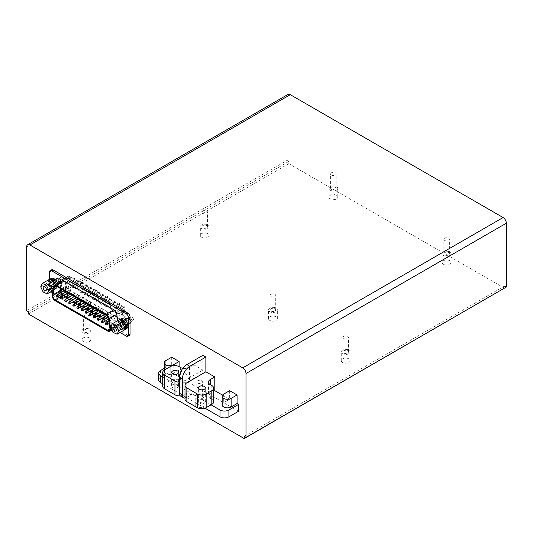<?xml version="1.0" encoding="UTF-8"?>
<svg xmlns="http://www.w3.org/2000/svg" width="533" height="533" viewBox="0 0 533 533"><rect width="100%" height="100%" fill="white"/><g stroke="black" fill="none" stroke-linecap="round" stroke-linejoin="round"><path stroke-width="0.4" stroke-dasharray="2.67 2" d="M211.068 404.833L205.332 401.522A3.478 2.005 0 0 0 201.947 399.563L191.753 393.68L191.753 394.706L188.782 392.994L188.782 391.962L178.582 386.079A3.478 2.005 0 0 0 175.197 384.12L162.712 376.911M178.582 386.079L175.197 384.12A3.478 2.005 0 0 0 171.633 386.132A3.478 2.005 0 0 0 173.778 387.984A3.478 2.005 0 0 0 177.569 387.544A3.478 2.005 0 0 0 178.582 386.132A3.478 2.005 0 0 0 178.582 386.079M205.332 401.522L201.947 399.563A3.478 2.005 0 0 0 198.383 401.569A3.478 2.005 0 0 0 200.528 403.428A3.478 2.005 0 0 0 204.312 402.988A3.478 2.005 0 0 0 205.332 401.569A3.478 2.005 0 0 0 205.332 401.522M128.406 323.644A3.151 1.819 -120 0 0 129.979 323.804A3.151 1.819 -120 0 0 129.979 320.16A3.151 1.819 -120 0 0 126.827 318.341A3.151 1.819 -120 0 0 126.348 320.866A3.151 1.819 -120 0 0 128.406 323.644M125.435 325.363A3.151 1.819 -120 0 0 127.007 325.516A3.151 1.819 -120 0 0 127.007 321.879A3.151 1.819 -120 0 0 123.856 320.06A3.151 1.819 -120 0 0 123.376 322.585A3.151 1.819 -120 0 0 125.435 325.363M128.406 318.634A2.991 1.726 60 0 1 130.358 321.266A2.991 1.726 60 0 1 129.899 323.664A2.991 1.726 60 0 1 128.406 323.511A2.991 1.726 60 0 1 126.454 320.879A2.991 1.726 60 0 1 126.907 318.481A2.991 1.726 60 0 1 128.406 318.634M125.435 325.23A2.991 1.726 -120 0 0 126.927 325.377A2.991 1.726 -120 0 0 126.927 321.925A2.991 1.726 -120 0 0 123.936 320.2A2.991 1.726 -120 0 0 123.483 322.592A2.991 1.726 -120 0 0 125.435 325.23M58.503 283.289A3.151 1.819 -120 0 0 60.076 283.443A3.151 1.819 -120 0 0 60.076 279.805A3.151 1.819 -120 0 0 56.924 277.986A3.151 1.819 -120 0 0 56.438 280.511A3.151 1.819 -120 0 0 58.503 283.289M55.525 285.002A3.151 1.819 -120 0 0 57.104 285.162A3.151 1.819 -120 0 0 57.104 281.517A3.151 1.819 -120 0 0 53.953 279.698A3.151 1.819 -120 0 0 53.467 282.224A3.151 1.819 -120 0 0 55.525 285.002M58.503 278.273A2.991 1.726 60 0 1 60.456 280.904A2.991 1.726 60 0 1 59.996 283.303A2.991 1.726 60 0 1 58.503 283.156A2.991 1.726 60 0 1 56.545 280.518A2.991 1.726 60 0 1 57.004 278.126A2.991 1.726 60 0 1 58.503 278.273M55.525 284.869A2.991 1.726 -120 0 0 57.024 285.015A2.991 1.726 -120 0 0 57.024 281.564A2.991 1.726 -120 0 0 54.033 279.838A2.991 1.726 -120 0 0 53.573 282.237A2.991 1.726 -120 0 0 55.525 284.869M202.9 355.331L202.9 370.089L193.979 364.938L193.979 378.663L179.121 370.089L173.178 373.52A5.257 3.031 180 0 1 167.449 374.173A5.257 3.031 180 0 1 164.204 371.374A5.257 3.031 180 0 1 165.743 369.229L171.693 365.798L170.2 364.938L170.2 371.801L238.564 411.269M229.643 390.676L229.643 399.257L222.528 395.146M171.693 357.217L171.693 365.798M193.979 378.663L189.521 381.242A6.303 3.638 180 0 1 180.607 381.242L179.121 380.382L179.121 370.089M205.005 408.191L162.712 383.773M164.204 368.403L170.2 364.938M179.121 380.382A6.303 3.638 0 0 0 170.2 380.382L164.557 383.64A6.303 3.638 0 0 0 162.712 386.218M222.161 404.833A5.257 3.031 180 0 1 223.7 402.688L229.643 399.257M213.66 401.829A6.303 3.638 0 0 0 211.814 399.257L210.328 398.398A6.303 3.638 180 0 1 208.483 395.826A6.303 3.638 180 0 1 210.328 393.247L213.66 391.329M504.564 288.233L288.793 163.658L288.793 161.426L287.007 160.4L26.65 310.712M287.967 94.448A4.624 2.672 -120 0 0 287.007 96.566L287.007 160.4M506.35 287.034L504.564 286.008L504.564 288.067M207.877 237.245A4.411 2.545 0 0 0 209.169 235.446A4.411 2.545 0 0 0 204.752 232.894A4.411 2.545 0 0 0 200.341 235.446A4.411 2.545 0 0 0 203.066 237.798A4.411 2.545 0 0 0 207.877 237.245M89.511 341.513A4.411 2.545 0 0 0 90.803 339.714A4.411 2.545 0 0 0 86.393 337.169A4.411 2.545 0 0 0 81.975 339.714A4.411 2.545 0 0 0 84.7 342.066A4.411 2.545 0 0 0 89.511 341.513M202.747 406.892A4.411 2.545 0 0 0 204.039 405.093A4.411 2.545 0 0 0 199.628 402.542A4.411 2.545 0 0 0 195.211 405.093A4.411 2.545 0 0 0 197.936 407.445A4.411 2.545 0 0 0 202.747 406.892M276.054 320.433A4.411 2.545 0 0 0 277.347 318.634A4.411 2.545 0 0 0 272.936 316.082A4.411 2.545 0 0 0 268.519 318.634A4.411 2.545 0 0 0 271.244 320.986A4.411 2.545 0 0 0 276.054 320.433M348.795 362.433A4.411 2.545 0 0 0 350.088 360.634A4.411 2.545 0 0 0 345.677 358.083A4.411 2.545 0 0 0 341.267 360.634A4.411 2.545 0 0 0 343.992 362.986A4.411 2.545 0 0 0 348.795 362.433M336.496 198.922A4.411 2.545 0 0 0 337.789 197.117A4.411 2.545 0 0 0 333.372 194.572A4.411 2.545 0 0 0 328.961 197.117A4.411 2.545 0 0 0 331.686 199.475A4.411 2.545 0 0 0 336.496 198.922M449.732 264.301A4.411 2.545 0 0 0 451.025 262.496A4.411 2.545 0 0 0 446.607 259.951A4.411 2.545 0 0 0 442.197 262.496A4.411 2.545 0 0 0 444.922 264.848A4.411 2.545 0 0 0 449.732 264.301M28.436 313.977L288.793 163.658M504.564 286.008L244.207 436.32M288.793 161.426L28.436 311.745M158.694 379.949A6.303 3.638 180 0 1 160.546 377.377L170.2 371.801M186.85 382.781L186.85 396.512A6.303 3.638 0 0 0 184.998 399.084M191.753 393.68L186.85 396.512M193.979 364.938L189.521 367.51A6.303 3.638 180 0 1 182.786 368.33M179.414 382.134A6.303 3.638 0 0 0 183.878 381.068L202.9 370.089M180.307 395.826A6.303 3.638 0 0 0 183.878 394.793L188.782 391.962M183.878 381.068L183.878 394.793M180.72 396.139A6.303 3.638 120 0 0 183.878 395.826L188.782 392.994M183.878 395.826L186.85 397.538L191.753 394.706M186.85 397.538A6.303 3.638 -60 0 1 184.998 398.144M444.642 254.914A2.778 1.606 0 0 0 447.673 255.26A2.778 1.606 0 0 0 449.392 253.781A2.778 1.606 0 0 0 446.607 252.176A2.778 1.606 0 0 0 443.829 253.781A2.778 1.606 0 0 0 444.642 254.914M449.732 255.58A4.411 2.545 180 0 1 444.922 256.133A4.411 2.545 180 0 1 442.197 253.781A4.411 2.545 180 0 1 446.607 251.23A4.411 2.545 180 0 1 451.025 253.781A4.411 2.545 180 0 1 449.732 255.58M444.642 240.443A2.778 1.606 0 0 0 447.673 240.796A2.778 1.606 0 0 0 449.392 239.31A2.778 1.606 0 0 0 447.673 237.825A2.778 1.606 0 0 0 444.642 238.171A2.778 1.606 0 0 0 443.829 239.31A2.778 1.606 0 0 0 444.642 240.443M331.406 189.535A2.778 1.606 0 0 0 334.438 189.888A2.778 1.606 0 0 0 336.156 188.402A2.778 1.606 0 0 0 333.372 186.797A2.778 1.606 0 0 0 330.593 188.402A2.778 1.606 0 0 0 331.406 189.535M336.496 190.201A4.411 2.545 180 0 1 331.686 190.754A4.411 2.545 180 0 1 328.961 188.402A4.411 2.545 180 0 1 333.372 185.857A4.411 2.545 180 0 1 337.789 188.402A4.411 2.545 180 0 1 336.496 190.201M331.406 175.071A2.778 1.606 0 0 0 334.438 175.417A2.778 1.606 0 0 0 336.156 173.931A2.778 1.606 0 0 0 334.438 172.445A2.778 1.606 0 0 0 331.406 172.799A2.778 1.606 0 0 0 330.593 173.931A2.778 1.606 0 0 0 331.406 175.071M343.712 353.053A2.778 1.606 0 0 0 346.743 353.399A2.778 1.606 0 0 0 348.455 351.913A2.778 1.606 0 0 0 345.677 350.308A2.778 1.606 0 0 0 342.899 351.913A2.778 1.606 0 0 0 343.712 353.053M348.795 353.719A4.411 2.545 180 0 1 343.992 354.265A4.411 2.545 180 0 1 341.267 351.913A4.411 2.545 180 0 1 345.677 349.368A4.411 2.545 180 0 1 350.088 351.913A4.411 2.545 180 0 1 348.795 353.719M343.712 338.582A2.778 1.606 0 0 0 346.743 338.928A2.778 1.606 0 0 0 348.455 337.442A2.778 1.606 0 0 0 346.743 335.963A2.778 1.606 0 0 0 343.712 336.31A2.778 1.606 0 0 0 342.899 337.442A2.778 1.606 0 0 0 343.712 338.582M270.971 311.052A2.778 1.606 0 0 0 274.002 311.399A2.778 1.606 0 0 0 275.714 309.92A2.778 1.606 0 0 0 272.936 308.314A2.778 1.606 0 0 0 270.151 309.92A2.778 1.606 0 0 0 270.971 311.052M276.054 311.718A4.411 2.545 180 0 1 271.244 312.271A4.411 2.545 180 0 1 268.519 309.92A4.411 2.545 180 0 1 272.936 307.368A4.411 2.545 180 0 1 277.347 309.92A4.411 2.545 180 0 1 276.054 311.718M270.971 296.581A2.778 1.606 0 0 0 274.002 296.928A2.778 1.606 0 0 0 275.714 295.449A2.778 1.606 0 0 0 274.002 293.963A2.778 1.606 0 0 0 270.971 294.309A2.778 1.606 0 0 0 270.151 295.449A2.778 1.606 0 0 0 270.971 296.581M197.663 397.511A2.778 1.606 0 0 0 200.694 397.858A2.778 1.606 0 0 0 202.407 396.372A2.778 1.606 0 0 0 199.628 394.766A2.778 1.606 0 0 0 196.844 396.372A2.778 1.606 0 0 0 197.663 397.511M202.747 398.178A4.411 2.545 180 0 1 197.936 398.731A4.411 2.545 180 0 1 195.211 396.372A4.411 2.545 180 0 1 199.628 393.827A4.411 2.545 180 0 1 204.039 396.372A4.411 2.545 180 0 1 202.747 398.178M197.663 383.04A2.778 1.606 0 0 0 200.694 383.387A2.778 1.606 0 0 0 202.407 381.901A2.778 1.606 0 0 0 200.694 380.422A2.778 1.606 0 0 0 197.663 380.769A2.778 1.606 0 0 0 196.844 381.901A2.778 1.606 0 0 0 197.663 383.04M84.421 332.132A2.778 1.606 0 0 0 87.452 332.479A2.778 1.606 0 0 0 89.171 331A2.778 1.606 0 0 0 86.393 329.394A2.778 1.606 0 0 0 83.608 331A2.778 1.606 0 0 0 84.421 332.132M89.511 332.799A4.411 2.545 180 0 1 84.7 333.352A4.411 2.545 180 0 1 81.975 331A4.411 2.545 180 0 1 86.393 328.448A4.411 2.545 180 0 1 90.803 331A4.411 2.545 180 0 1 89.511 332.799M84.421 317.661A2.778 1.606 0 0 0 87.452 318.008A2.778 1.606 0 0 0 89.171 316.529A2.778 1.606 0 0 0 87.452 315.043A2.778 1.606 0 0 0 84.421 315.389A2.778 1.606 0 0 0 83.608 316.529A2.778 1.606 0 0 0 84.421 317.661M202.787 227.864A2.778 1.606 0 0 0 205.818 228.211A2.778 1.606 0 0 0 207.537 226.725A2.778 1.606 0 0 0 204.752 225.119A2.778 1.606 0 0 0 201.974 226.725A2.778 1.606 0 0 0 202.787 227.864M207.877 228.53A4.411 2.545 180 0 1 203.066 229.083A4.411 2.545 180 0 1 200.341 226.725A4.411 2.545 180 0 1 204.752 224.18A4.411 2.545 180 0 1 209.169 226.725A4.411 2.545 180 0 1 207.877 228.53M202.787 213.393A2.778 1.606 0 0 0 205.818 213.74A2.778 1.606 0 0 0 207.537 212.261A2.778 1.606 0 0 0 205.818 210.775A2.778 1.606 0 0 0 202.787 211.121A2.778 1.606 0 0 0 201.974 212.261A2.778 1.606 0 0 0 202.787 213.393M130.798 321.146A1.779 1.026 -120 0 0 130.025 319.354A1.779 1.026 -120 0 0 128.653 318.874A1.779 1.026 -120 0 0 128.38 320.3A1.779 1.026 -120 0 0 129.539 321.872A1.779 1.026 -120 0 0 130.432 321.959A1.779 1.026 -120 0 0 130.798 321.146M132.224 317.415A1.779 1.026 60 0 1 133.39 318.981A1.779 1.026 60 0 1 133.117 320.406A1.779 1.026 60 0 1 132.224 320.32A1.779 1.026 60 0 1 131.065 318.747A1.779 1.026 60 0 1 131.338 317.322A1.779 1.026 60 0 1 132.224 317.415M60.895 280.784A1.779 1.026 -120 0 0 60.122 278.992A1.779 1.026 -120 0 0 58.75 278.512A1.779 1.026 -120 0 0 58.477 279.945A1.779 1.026 -120 0 0 59.636 281.511A1.779 1.026 -120 0 0 60.529 281.597A1.779 1.026 -120 0 0 60.895 280.784M62.321 277.053A1.779 1.026 60 0 1 63.487 278.619A1.779 1.026 60 0 1 63.214 280.052A1.779 1.026 60 0 1 62.321 279.958A1.779 1.026 60 0 1 61.162 278.393A1.779 1.026 60 0 1 61.435 276.967A1.779 1.026 60 0 1 62.321 277.053M64.986 286.594A5.257 3.031 -120 0 0 68.644 293.743L121.231 324.104A5.257 3.031 -120 0 0 123.856 324.364A5.257 3.031 -120 0 0 124.889 321.179L123.483 311.172A5.257 3.031 -120 0 0 119.825 305.516L70.05 276.78A5.257 3.031 -120 0 0 67.425 276.52A5.257 3.031 -120 0 0 66.392 278.213L64.986 286.594L60.529 289.172A5.257 3.031 -120 0 0 64.187 296.315L116.774 326.676A5.257 3.031 -120 0 0 119.399 326.936A5.257 3.031 -120 0 0 120.431 323.758L119.026 313.744A5.257 3.031 -120 0 0 115.368 308.087L65.592 279.352A5.257 3.031 -120 0 0 62.967 279.092A5.257 3.031 -120 0 0 61.935 280.784L60.529 289.172M68.644 292.031A3.151 1.819 60 0 1 66.452 287.74L67.858 279.352A3.151 1.819 60 0 1 68.477 278.339A3.151 1.819 60 0 1 70.05 278.493L119.825 307.228A3.151 1.819 60 0 1 122.024 310.626L123.423 320.633A3.151 1.819 60 0 1 122.81 322.545A3.151 1.819 60 0 1 121.231 322.385L68.644 292.031L70.876 290.738A3.151 1.819 60 0 1 68.684 286.454L70.083 278.066A3.151 1.819 60 0 1 70.702 277.053A3.151 1.819 60 0 1 72.281 277.207L122.057 305.942A3.151 1.819 60 0 1 124.249 309.34L125.655 319.347A3.151 1.819 60 0 1 125.035 321.259A3.151 1.819 60 0 1 123.463 321.099L70.876 290.738M55.525 279.858A3.151 1.819 -120 0 0 53.953 279.698A3.151 1.819 -120 0 0 53.953 283.336A3.151 1.819 -120 0 0 57.104 285.162A3.151 1.819 -120 0 0 57.591 282.637A3.151 1.819 -120 0 0 55.525 279.858M125.435 320.213A3.151 1.819 -120 0 0 123.856 320.06A3.151 1.819 -120 0 0 123.856 323.698A3.151 1.819 -120 0 0 127.007 325.516A3.151 1.819 -120 0 0 127.494 322.991A3.151 1.819 -120 0 0 125.435 320.213M51.574 269.805A3.151 1.819 -120 0 0 50.921 271.25L50.921 288.286A3.151 1.819 -120 0 0 53.153 292.151L127.813 335.257A3.151 1.819 -120 0 0 129.386 335.41M54.04 280.711A3.151 1.819 60 0 1 56.105 283.489A3.151 1.819 60 0 1 55.619 286.014A3.151 1.819 60 0 1 52.467 284.196A3.151 1.819 60 0 1 52.467 280.558A3.151 1.819 60 0 1 54.04 280.711M123.949 321.073A3.151 1.819 60 0 1 126.008 323.851A3.151 1.819 60 0 1 125.522 326.376A3.151 1.819 60 0 1 122.37 324.557A3.151 1.819 60 0 1 122.37 320.919A3.151 1.819 60 0 1 123.949 321.073M49.436 279.345L49.436 289.146A3.151 1.819 -120 0 0 50.488 291.937M52.447 293.463L120.052 332.492M62.008 280.858A4.204 2.425 -120 0 0 61.182 282.21L59.776 290.598A4.204 2.425 -120 0 0 62.701 296.315L115.288 326.676A4.204 2.425 -120 0 0 117.387 326.882A4.204 2.425 -120 0 0 118.213 324.337L117.7 320.653M108.366 321.825L115.288 325.816A3.151 1.819 -120 0 0 116.86 325.976A3.151 1.819 -120 0 0 117.48 324.064L116.074 314.057A3.151 1.819 -120 0 0 113.882 310.666L64.107 281.924A3.151 1.819 -120 0 0 62.534 281.77A3.151 1.819 -120 0 0 61.915 282.783L60.902 288.826M110.731 313.577A0.946 0.546 -120 0 0 111.144 314.53A0.946 0.546 -120 0 0 111.87 314.783A0.946 0.546 -120 0 0 111.87 313.69A0.946 0.546 -120 0 0 110.924 313.144A0.946 0.546 -120 0 0 110.731 313.577M102.583 308.86A0.946 0.546 -120 0 0 102.996 309.813A0.946 0.546 -120 0 0 103.728 310.066A0.946 0.546 -120 0 0 103.728 308.973A0.946 0.546 -120 0 0 102.782 308.427A0.946 0.546 -120 0 0 102.583 308.86M90.37 301.805A0.946 0.546 -120 0 0 90.783 302.757A0.946 0.546 -120 0 0 91.509 303.011A0.946 0.546 -120 0 0 91.509 301.918A0.946 0.546 -120 0 0 90.563 301.372A0.946 0.546 -120 0 0 90.37 301.805M82.182 297.094A0.946 0.546 -120 0 0 82.595 298.047A0.946 0.546 -120 0 0 83.321 298.3A0.946 0.546 -120 0 0 83.321 297.207A0.946 0.546 -120 0 0 82.375 296.661A0.946 0.546 -120 0 0 82.182 297.094M73.947 292.344A0.946 0.546 -120 0 0 74.36 293.297A0.946 0.546 -120 0 0 75.093 293.55A0.946 0.546 -120 0 0 75.093 292.457A0.946 0.546 -120 0 0 74.147 291.911A0.946 0.546 -120 0 0 73.947 292.344M67.977 293.217A0.946 0.546 -120 0 0 67.784 293.65A0.946 0.546 -120 0 0 68.197 294.602A0.946 0.546 -120 0 0 68.924 294.856M76.212 297.974A0.946 0.546 -120 0 0 76.012 298.407A0.946 0.546 -120 0 0 76.426 299.359A0.946 0.546 -120 0 0 77.158 299.613M84.441 302.724A0.946 0.546 -120 0 0 84.247 303.157A0.946 0.546 -120 0 0 84.66 304.11A0.946 0.546 -120 0 0 85.387 304.363A0.946 0.546 -120 0 0 85.42 304.343M92.609 307.441A0.946 0.546 -120 0 0 92.416 307.874A0.946 0.546 -120 0 0 92.829 308.827A0.946 0.546 -120 0 0 93.555 309.08A0.946 0.546 -120 0 0 93.608 309.04M100.737 312.131A0.946 0.546 -120 0 0 100.544 312.565A0.946 0.546 -120 0 0 100.957 313.517A0.946 0.546 -120 0 0 101.683 313.77M108.672 317.262A0.946 0.546 -120 0 0 109.085 318.208A0.946 0.546 -120 0 0 109.811 318.468A0.946 0.546 -120 0 0 109.811 317.375A0.946 0.546 -120 0 0 108.865 316.829A0.946 0.546 -120 0 0 108.672 317.262M60.675 290.185L60.509 291.171A3.151 1.819 -120 0 0 60.575 292.424M60.649 292.697A3.151 1.819 -120 0 0 61.515 294.383M63.4 295.862L65.293 296.954M67.518 298.24L69.41 299.333M71.635 300.612L73.521 301.705M75.746 302.991L77.638 304.083M79.863 305.369L81.756 306.462M83.941 307.721L85.833 308.814M88.032 310.079L89.924 311.172M92.076 312.418L93.961 313.511M96.16 314.776L98.052 315.869M100.224 317.122L102.116 318.214M104.288 319.467L106.18 320.56M112.749 319.613A0.946 0.546 -120 0 0 113.163 320.566A0.946 0.546 -120 0 0 113.889 320.819A0.946 0.546 -120 0 0 113.889 319.727A0.946 0.546 -120 0 0 112.943 319.18A0.946 0.546 -120 0 0 112.749 319.613M104.801 314.477A0.946 0.546 -120 0 0 104.608 314.91A0.946 0.546 -120 0 0 105.021 315.862A0.946 0.546 -120 0 0 105.747 316.116M96.653 309.773A0.946 0.546 -120 0 0 96.453 310.206A0.946 0.546 -120 0 0 96.866 311.159A0.946 0.546 -120 0 0 97.599 311.412M88.525 305.083A0.946 0.546 -120 0 0 88.325 305.516A0.946 0.546 -120 0 0 88.738 306.462A0.946 0.546 -120 0 0 89.471 306.715M80.33 300.346A0.946 0.546 -120 0 0 80.13 300.779A0.946 0.546 -120 0 0 80.543 301.731A0.946 0.546 -120 0 0 81.276 301.984M72.095 295.595A0.946 0.546 -120 0 0 71.895 296.028A0.946 0.546 -120 0 0 72.308 296.981A0.946 0.546 -120 0 0 73.041 297.234M63.86 290.845A0.946 0.546 -120 0 0 63.667 291.278A0.946 0.546 -120 0 0 64.08 292.224A0.946 0.546 -120 0 0 64.806 292.477M69.836 289.965A0.946 0.546 -120 0 0 70.249 290.918A0.946 0.546 -120 0 0 70.976 291.171A0.946 0.546 -120 0 0 70.976 290.079A0.946 0.546 -120 0 0 70.03 289.532A0.946 0.546 -120 0 0 69.836 289.965M78.065 294.722A0.946 0.546 -120 0 0 78.478 295.675A0.946 0.546 -120 0 0 79.21 295.928A0.946 0.546 -120 0 0 79.21 294.836A0.946 0.546 -120 0 0 78.264 294.289A0.946 0.546 -120 0 0 78.065 294.722M86.299 299.473A0.946 0.546 -120 0 0 86.712 300.425A0.946 0.546 -120 0 0 87.439 300.679A0.946 0.546 -120 0 0 87.439 299.586A0.946 0.546 -120 0 0 86.493 299.04A0.946 0.546 -120 0 0 86.299 299.473M98.512 306.528A0.946 0.546 -120 0 0 98.925 307.481A0.946 0.546 -120 0 0 99.658 307.734A0.946 0.546 -120 0 0 99.658 306.642A0.946 0.546 -120 0 0 98.712 306.095A0.946 0.546 -120 0 0 98.512 306.528M106.673 311.219A0.946 0.546 -120 0 0 107.086 312.171A0.946 0.546 -120 0 0 107.813 312.425A0.946 0.546 -120 0 0 107.813 311.332A0.946 0.546 -120 0 0 106.867 310.786A0.946 0.546 -120 0 0 106.673 311.219M94.454 304.163A0.946 0.546 -120 0 0 94.867 305.116A0.946 0.546 -120 0 0 95.6 305.369A0.946 0.546 -120 0 0 95.6 304.276A0.946 0.546 -120 0 0 94.654 303.73A0.946 0.546 -120 0 0 94.454 304.163M74.56 284.029A0.946 0.546 60 0 1 73.94 283.196A0.946 0.546 60 0 1 74.087 282.437A0.946 0.546 60 0 1 74.56 282.483A0.946 0.546 60 0 1 75.18 283.316A0.946 0.546 60 0 1 75.033 284.076A0.946 0.546 60 0 1 74.56 284.029M78.677 286.408A0.946 0.546 60 0 1 78.058 285.575A0.946 0.546 60 0 1 78.204 284.815A0.946 0.546 60 0 1 78.677 284.862A0.946 0.546 60 0 1 79.29 285.695A0.946 0.546 60 0 1 79.15 286.454A0.946 0.546 60 0 1 78.677 286.408M82.795 288.786A0.946 0.546 60 0 1 82.175 287.953A0.946 0.546 60 0 1 82.322 287.194A0.946 0.546 60 0 1 82.795 287.24A0.946 0.546 60 0 1 83.408 288.073A0.946 0.546 60 0 1 83.268 288.833A0.946 0.546 60 0 1 82.795 288.786M86.906 291.158A0.946 0.546 60 0 1 86.293 290.325A0.946 0.546 60 0 1 86.433 289.566A0.946 0.546 60 0 1 86.906 289.619A0.946 0.546 60 0 1 87.525 290.452A0.946 0.546 60 0 1 87.379 291.205A0.946 0.546 60 0 1 86.906 291.158M91.023 293.536A0.946 0.546 60 0 1 90.41 292.704A0.946 0.546 60 0 1 90.55 291.944A0.946 0.546 60 0 1 91.283 292.197A0.946 0.546 60 0 1 91.696 293.15A0.946 0.546 60 0 1 91.496 293.583A0.946 0.546 60 0 1 91.023 293.536M103.295 300.605A0.946 0.546 60 0 1 102.682 299.773A0.946 0.546 60 0 1 102.822 299.013A0.946 0.546 60 0 1 103.295 299.06A0.946 0.546 60 0 1 103.915 299.892A0.946 0.546 60 0 1 103.768 300.652A0.946 0.546 60 0 1 103.295 300.605M99.211 298.247A0.946 0.546 60 0 1 98.592 297.414A0.946 0.546 60 0 1 98.738 296.654A0.946 0.546 60 0 1 99.211 296.701A0.946 0.546 60 0 1 99.831 297.534A0.946 0.546 60 0 1 99.684 298.293A0.946 0.546 60 0 1 99.211 298.247M95.141 295.915A0.946 0.546 60 0 1 94.521 295.082A0.946 0.546 60 0 1 94.667 294.323A0.946 0.546 60 0 1 95.141 294.369A0.946 0.546 60 0 1 95.76 295.202A0.946 0.546 60 0 1 95.614 295.962A0.946 0.546 60 0 1 95.141 295.915M93.088 299.599A0.946 0.546 60 0 1 92.469 298.766A0.946 0.546 60 0 1 92.615 298.007A0.946 0.546 60 0 1 93.088 298.054A0.946 0.546 60 0 1 93.708 298.886A0.946 0.546 60 0 1 93.561 299.646A0.946 0.546 60 0 1 93.088 299.599M97.166 301.951A0.946 0.546 60 0 1 96.553 301.118A0.946 0.546 60 0 1 96.693 300.359A0.946 0.546 60 0 1 97.166 300.405A0.946 0.546 60 0 1 97.786 301.238A0.946 0.546 60 0 1 97.639 301.998A0.946 0.546 60 0 1 97.166 301.951M101.257 304.31A0.946 0.546 60 0 1 100.637 303.477A0.946 0.546 60 0 1 100.784 302.717A0.946 0.546 60 0 1 101.257 302.771A0.946 0.546 60 0 1 101.87 303.603A0.946 0.546 60 0 1 101.73 304.356A0.946 0.546 60 0 1 101.257 304.31M105.294 306.648A0.946 0.546 60 0 1 104.681 305.815A0.946 0.546 60 0 1 104.821 305.056A0.946 0.546 60 0 1 105.294 305.103A0.946 0.546 60 0 1 105.914 305.935A0.946 0.546 60 0 1 105.767 306.695A0.946 0.546 60 0 1 105.294 306.648M109.385 309.007A0.946 0.546 60 0 1 108.765 308.174A0.946 0.546 60 0 1 108.912 307.414A0.946 0.546 60 0 1 109.385 307.461A0.946 0.546 60 0 1 110.005 308.294A0.946 0.546 60 0 1 109.858 309.053A0.946 0.546 60 0 1 109.385 309.007M107.36 302.964A0.946 0.546 60 0 1 106.74 302.131A0.946 0.546 60 0 1 106.886 301.372A0.946 0.546 60 0 1 107.36 301.418A0.946 0.546 60 0 1 107.972 302.258A0.946 0.546 60 0 1 107.833 303.011A0.946 0.546 60 0 1 107.36 302.964M111.43 305.296A0.946 0.546 60 0 1 110.811 304.463A0.946 0.546 60 0 1 110.957 303.703A0.946 0.546 60 0 1 111.43 303.75A0.946 0.546 60 0 1 112.043 304.59A0.946 0.546 60 0 1 111.903 305.342A0.946 0.546 60 0 1 111.43 305.296M115.514 307.654A0.946 0.546 60 0 1 114.895 306.821A0.946 0.546 60 0 1 115.041 306.069A0.946 0.546 60 0 1 115.514 306.115A0.946 0.546 60 0 1 116.134 306.948A0.946 0.546 60 0 1 115.987 307.701A0.946 0.546 60 0 1 115.514 307.654M119.572 310.019A0.946 0.546 60 0 1 118.952 309.187A0.946 0.546 60 0 1 119.099 308.427A0.946 0.546 60 0 1 119.572 308.474A0.946 0.546 60 0 1 120.192 309.307A0.946 0.546 60 0 1 120.045 310.066A0.946 0.546 60 0 1 119.572 310.019M121.591 316.056A0.946 0.546 60 0 1 120.971 315.223A0.946 0.546 60 0 1 121.118 314.463A0.946 0.546 60 0 1 121.591 314.51A0.946 0.546 60 0 1 122.21 315.343A0.946 0.546 60 0 1 122.064 316.102A0.946 0.546 60 0 1 121.591 316.056M117.513 313.697A0.946 0.546 60 0 1 116.894 312.864A0.946 0.546 60 0 1 117.04 312.105A0.946 0.546 60 0 1 117.513 312.151A0.946 0.546 60 0 1 118.133 312.991A0.946 0.546 60 0 1 117.986 313.744A0.946 0.546 60 0 1 117.513 313.697M113.449 311.352A0.946 0.546 60 0 1 112.829 310.519A0.946 0.546 60 0 1 112.976 309.76A0.946 0.546 60 0 1 113.449 309.806A0.946 0.546 60 0 1 114.069 310.639A0.946 0.546 60 0 1 113.922 311.399A0.946 0.546 60 0 1 113.449 311.352M88.971 297.221A0.946 0.546 60 0 1 88.358 296.388A0.946 0.546 60 0 1 88.498 295.628A0.946 0.546 60 0 1 88.971 295.675A0.946 0.546 60 0 1 89.591 296.508A0.946 0.546 60 0 1 89.444 297.267A0.946 0.546 60 0 1 88.971 297.221M84.854 294.842A0.946 0.546 60 0 1 84.241 294.009A0.946 0.546 60 0 1 84.381 293.25A0.946 0.546 60 0 1 84.854 293.303A0.946 0.546 60 0 1 85.473 294.136A0.946 0.546 60 0 1 85.327 294.889A0.946 0.546 60 0 1 84.854 294.842M80.743 292.47A0.946 0.546 60 0 1 80.123 291.638A0.946 0.546 60 0 1 80.27 290.878A0.946 0.546 60 0 1 80.743 290.925A0.946 0.546 60 0 1 81.356 291.758A0.946 0.546 60 0 1 81.216 292.517A0.946 0.546 60 0 1 80.743 292.47M76.625 290.092A0.946 0.546 60 0 1 76.006 289.259A0.946 0.546 60 0 1 76.152 288.5A0.946 0.546 60 0 1 76.625 288.546A0.946 0.546 60 0 1 77.238 289.379A0.946 0.546 60 0 1 77.098 290.139A0.946 0.546 60 0 1 76.625 290.092M72.508 287.713A0.946 0.546 60 0 1 71.888 286.881A0.946 0.546 60 0 1 72.035 286.121A0.946 0.546 60 0 1 72.508 286.168A0.946 0.546 60 0 1 73.128 287.001A0.946 0.546 60 0 1 72.981 287.76A0.946 0.546 60 0 1 72.508 287.713M76.779 283.703A0.946 0.546 -120 0 0 76.306 283.656A0.946 0.546 -120 0 0 76.306 284.749A0.946 0.546 -120 0 0 77.252 285.295A0.946 0.546 -120 0 0 77.398 284.535A0.946 0.546 -120 0 0 76.779 283.703M80.896 286.081A0.946 0.546 -120 0 0 80.423 286.034A0.946 0.546 -120 0 0 80.423 287.127A0.946 0.546 -120 0 0 81.369 287.673A0.946 0.546 -120 0 0 81.516 286.914A0.946 0.546 -120 0 0 80.896 286.081M85.013 288.46A0.946 0.546 -120 0 0 84.54 288.413A0.946 0.546 -120 0 0 84.54 289.499A0.946 0.546 -120 0 0 85.487 290.045A0.946 0.546 -120 0 0 85.633 289.292A0.946 0.546 -120 0 0 85.013 288.46M89.131 290.831A0.946 0.546 -120 0 0 88.658 290.785A0.946 0.546 -120 0 0 88.658 291.877A0.946 0.546 -120 0 0 89.604 292.424A0.946 0.546 -120 0 0 89.744 291.664A0.946 0.546 -120 0 0 89.131 290.831M93.248 293.21A0.946 0.546 -120 0 0 92.775 293.163A0.946 0.546 -120 0 0 92.775 294.256A0.946 0.546 -120 0 0 93.721 294.802A0.946 0.546 -120 0 0 93.861 294.043A0.946 0.546 -120 0 0 93.248 293.21M117.72 307.341A0.946 0.546 -120 0 0 117.247 307.294A0.946 0.546 -120 0 0 117.247 308.387A0.946 0.546 -120 0 0 118.193 308.933A0.946 0.546 -120 0 0 118.339 308.174A0.946 0.546 -120 0 0 117.72 307.341M121.784 309.686A0.946 0.546 -120 0 0 121.311 309.64A0.946 0.546 -120 0 0 121.311 310.732A0.946 0.546 -120 0 0 122.257 311.279A0.946 0.546 -120 0 0 122.403 310.519A0.946 0.546 -120 0 0 121.784 309.686M125.861 312.045A0.946 0.546 -120 0 0 125.388 311.998A0.946 0.546 -120 0 0 125.388 313.091A0.946 0.546 -120 0 0 126.334 313.631A0.946 0.546 -120 0 0 126.481 312.878A0.946 0.546 -120 0 0 125.861 312.045M123.843 306.009A0.946 0.546 -120 0 0 123.37 305.962A0.946 0.546 -120 0 0 123.37 307.055A0.946 0.546 -120 0 0 124.316 307.601A0.946 0.546 -120 0 0 124.462 306.841A0.946 0.546 -120 0 0 123.843 306.009M119.785 303.643A0.946 0.546 -120 0 0 119.312 303.597A0.946 0.546 -120 0 0 119.312 304.689A0.946 0.546 -120 0 0 120.258 305.236A0.946 0.546 -120 0 0 120.405 304.476A0.946 0.546 -120 0 0 119.785 303.643M115.701 301.285A0.946 0.546 -120 0 0 115.228 301.238A0.946 0.546 -120 0 0 115.228 302.331A0.946 0.546 -120 0 0 116.174 302.877A0.946 0.546 -120 0 0 116.321 302.118A0.946 0.546 -120 0 0 115.701 301.285M111.63 298.953A0.946 0.546 -120 0 0 111.157 298.906A0.946 0.546 -120 0 0 111.157 299.999A0.946 0.546 -120 0 0 112.103 300.545A0.946 0.546 -120 0 0 112.25 299.786A0.946 0.546 -120 0 0 111.63 298.953M113.656 304.996A0.946 0.546 -120 0 0 113.183 304.949A0.946 0.546 -120 0 0 113.183 306.042A0.946 0.546 -120 0 0 114.129 306.588A0.946 0.546 -120 0 0 114.275 305.829A0.946 0.546 -120 0 0 113.656 304.996M109.571 302.637A0.946 0.546 -120 0 0 109.098 302.591A0.946 0.546 -120 0 0 109.098 303.677A0.946 0.546 -120 0 0 110.045 304.223A0.946 0.546 -120 0 0 110.184 303.47A0.946 0.546 -120 0 0 109.571 302.637M105.527 300.299A0.946 0.546 -120 0 0 105.054 300.252A0.946 0.546 -120 0 0 105.054 301.345A0.946 0.546 -120 0 0 106 301.891A0.946 0.546 -120 0 0 106.147 301.132A0.946 0.546 -120 0 0 105.527 300.299M101.443 297.94A0.946 0.546 -120 0 0 100.97 297.894A0.946 0.546 -120 0 0 100.97 298.986A0.946 0.546 -120 0 0 101.916 299.533A0.946 0.546 -120 0 0 102.056 298.773A0.946 0.546 -120 0 0 101.443 297.94M97.359 295.588A0.946 0.546 -120 0 0 96.886 295.542A0.946 0.546 -120 0 0 96.886 296.634A0.946 0.546 -120 0 0 97.832 297.181A0.946 0.546 -120 0 0 97.979 296.421A0.946 0.546 -120 0 0 97.359 295.588M99.411 291.904A0.946 0.546 -120 0 0 98.938 291.857A0.946 0.546 -120 0 0 98.938 292.95A0.946 0.546 -120 0 0 99.884 293.496A0.946 0.546 -120 0 0 100.031 292.737A0.946 0.546 -120 0 0 99.411 291.904M103.482 294.236A0.946 0.546 -120 0 0 103.009 294.189A0.946 0.546 -120 0 0 103.009 295.282A0.946 0.546 -120 0 0 103.955 295.822A0.946 0.546 -120 0 0 104.102 295.069A0.946 0.546 -120 0 0 103.482 294.236M107.573 296.595A0.946 0.546 -120 0 0 107.1 296.548A0.946 0.546 -120 0 0 107.1 297.641A0.946 0.546 -120 0 0 108.046 298.187A0.946 0.546 -120 0 0 108.186 297.427A0.946 0.546 -120 0 0 107.573 296.595M96.413 290.425A0.946 0.546 -120 0 0 96 289.472A0.946 0.546 -120 0 0 95.267 289.219A0.946 0.546 -120 0 0 95.267 290.312A0.946 0.546 -120 0 0 96.213 290.858A0.946 0.546 -120 0 0 96.413 290.425M91.183 287.147A0.946 0.546 -120 0 0 90.71 287.1A0.946 0.546 -120 0 0 90.71 288.193A0.946 0.546 -120 0 0 91.656 288.739A0.946 0.546 -120 0 0 91.796 287.98A0.946 0.546 -120 0 0 91.183 287.147M87.066 284.775A0.946 0.546 -120 0 0 86.593 284.729A0.946 0.546 -120 0 0 86.593 285.815A0.946 0.546 -120 0 0 87.539 286.361A0.946 0.546 -120 0 0 87.685 285.608A0.946 0.546 -120 0 0 87.066 284.775M82.948 282.397A0.946 0.546 -120 0 0 82.475 282.35A0.946 0.546 -120 0 0 82.475 283.443A0.946 0.546 -120 0 0 83.421 283.989A0.946 0.546 -120 0 0 83.568 283.23A0.946 0.546 -120 0 0 82.948 282.397M78.831 280.018A0.946 0.546 -120 0 0 78.358 279.972A0.946 0.546 -120 0 0 78.358 281.064A0.946 0.546 -120 0 0 79.304 281.611A0.946 0.546 -120 0 0 79.45 280.851A0.946 0.546 -120 0 0 78.831 280.018M52.94 290.518L54.339 289.712L55.972 286.334L55.239 284.769M53.393 287.82L55.972 286.334M49.482 279.319L47.85 282.703L50.275 287.9L54.339 289.712M40.715 286.821L47.85 282.703M43.146 292.017L50.275 287.9M52.614 283.056A2.505 1.446 60 0 1 53.16 286.687A2.505 1.446 60 0 1 50.662 285.242A2.505 1.446 60 0 1 50.662 282.35A2.505 1.446 60 0 1 52.614 283.056M48.59 283.996A2.265 1.306 -120 0 0 49.156 286.594A2.265 1.306 -120 0 0 51.195 287.547A2.265 1.306 -120 0 0 51.195 284.928A2.265 1.306 -120 0 0 48.929 283.623A2.265 1.306 -120 0 0 48.59 283.996M60.049 278.766A2.505 1.446 -120 0 0 58.09 278.059A2.505 1.446 -120 0 0 58.09 280.951A2.505 1.446 -120 0 0 60.589 282.397A2.505 1.446 -120 0 0 60.049 278.766M54.346 286.827A3.231 1.865 60 0 1 51.181 284.809A3.231 1.865 60 0 1 51.241 281.177A3.231 1.865 60 0 1 54.206 282.623A3.231 1.865 60 0 1 54.879 286.361L56.172 288.353A5.577 3.218 60 0 0 56.418 284.082A5.577 3.218 60 0 1 55.645 288.806L54.346 286.827L53.407 287.374A3.231 1.865 60 0 1 50.235 285.348A3.231 1.865 60 0 1 50.295 281.724A3.231 1.865 60 0 1 53.26 283.17A3.231 1.865 60 0 1 53.933 286.907L55.232 288.893A5.577 3.218 60 0 0 55.479 284.629M53.407 287.374L54.692 289.352A5.577 3.218 60 0 1 49.116 286.121A5.577 3.218 60 0 1 49.123 279.685A5.577 3.218 60 0 1 49.782 279.452M53.247 281.004A5.577 3.218 60 0 1 53.72 281.517M57.611 283.396A5.577 3.218 60 0 1 56.831 288.12L55.645 288.806A5.577 3.218 60 0 1 50.062 285.575A5.577 3.218 60 0 1 50.062 279.145A5.577 3.218 60 0 0 48.909 281.697A5.577 3.218 60 0 0 51.341 287.307A5.577 3.218 60 0 0 55.645 288.806L54.692 289.352M56.172 288.353L55.232 288.893M54.879 286.361L53.933 286.907M56.831 288.12A5.577 3.218 60 0 1 52.534 286.621A5.577 3.218 60 0 1 50.095 281.011A5.577 3.218 60 0 1 51.255 278.459M52.854 281.444A3.098 1.792 60 0 1 54.879 284.176A3.098 1.792 60 0 1 54.406 286.661A3.098 1.792 60 0 1 51.301 284.869A3.098 1.792 60 0 1 51.301 281.291A3.098 1.792 60 0 1 52.854 281.444M56.232 284.555A3.098 1.792 60 0 1 55.592 285.974A3.098 1.792 60 0 1 52.494 284.182A3.098 1.792 60 0 1 52.494 280.605A3.098 1.792 60 0 1 54.04 280.758A3.098 1.792 60 0 1 56.232 284.555M119.385 319.68L117.753 323.065L120.185 328.261L124.242 330.074M110.624 327.182L117.753 323.065M113.049 332.379L120.185 328.261M122.523 323.411A2.505 1.446 60 0 1 123.063 327.042A2.505 1.446 60 0 1 120.565 325.596A2.505 1.446 60 0 1 120.565 322.712A2.505 1.446 60 0 1 122.523 323.411M118.499 324.357A2.265 1.306 -120 0 0 119.066 326.956A2.265 1.306 -120 0 0 121.098 327.908A2.265 1.306 -120 0 0 121.098 325.29A2.265 1.306 -120 0 0 118.832 323.984A2.265 1.306 -120 0 0 118.499 324.357M129.952 319.12A2.505 1.446 -120 0 0 127.993 318.421A2.505 1.446 -120 0 0 127.993 321.312A2.505 1.446 -120 0 0 130.498 322.751A2.505 1.446 -120 0 0 129.952 319.12M125.468 329.061L124.256 327.189L123.31 327.735A3.231 1.865 60 0 1 120.145 325.71A3.231 1.865 60 0 1 120.198 322.079A3.231 1.865 60 0 1 123.163 323.531A3.231 1.865 60 0 1 123.843 327.262L124.849 328.814M124.362 329.827A5.577 3.218 60 0 1 118.912 326.283A5.577 3.218 60 0 1 119.026 320.047A5.577 3.218 60 0 1 119.685 319.813M123.15 321.359A5.577 3.218 60 0 1 123.623 321.879M125.695 326.309A5.577 3.218 60 0 1 125.755 326.942M123.31 327.735L124.495 329.554M124.256 327.189A3.231 1.865 60 0 1 121.084 325.163A3.231 1.865 60 0 1 121.144 321.532A3.231 1.865 60 0 1 124.109 322.985A3.231 1.865 60 0 1 124.782 326.716L126.074 328.708M125.541 329.167A5.577 3.218 60 0 1 119.965 325.936A5.577 3.218 60 0 1 119.972 319.5A5.577 3.218 60 0 0 118.812 322.052A5.577 3.218 60 0 0 121.244 327.662A5.577 3.218 60 0 0 125.541 329.167M124.782 326.716L123.843 327.262M126.734 328.475A5.577 3.218 60 0 1 122.437 326.982A5.577 3.218 60 0 1 120.005 321.366A5.577 3.218 60 0 1 121.158 318.814M122.757 321.799A3.098 1.792 60 0 1 124.782 324.53A3.098 1.792 60 0 1 124.309 327.015A3.098 1.792 60 0 1 121.211 325.23A3.098 1.792 60 0 1 121.211 321.646A3.098 1.792 60 0 1 122.757 321.799M126.141 324.91A3.098 1.792 60 0 1 125.495 326.329A3.098 1.792 60 0 1 122.397 324.544A3.098 1.792 60 0 1 122.397 320.959A3.098 1.792 60 0 1 123.949 321.113A3.098 1.792 60 0 1 126.141 324.91M287.007 96.566L26.65 246.879M160.546 370.515L160.546 377.377M223.7 394.107L223.7 402.688M173.178 365.691L173.178 373.52M165.743 360.648L165.743 369.229M210.328 398.398L210.328 393.247M211.814 385.526L211.814 399.257M189.521 367.51L189.521 381.242M164.557 369.915L164.557 383.64M180.607 367.51L180.607 381.242M170.2 366.651L170.2 380.382M68.644 293.743L64.187 296.315M127.813 335.257L126.328 336.11M50.921 271.25L49.436 272.11M50.921 288.286L49.436 289.146M53.153 292.151L51.668 293.01M107.706 331.053L115.288 326.676M55.126 300.692L62.701 296.315M111.19 328.395L118.213 324.337M53.6 286.587L61.182 282.21M52.194 294.976L59.776 290.598M109.905 328.441L117.48 324.064M109.938 328.908L115.288 325.816M66.385 286.687A1.579 0.913 -120 0 0 65.419 288.06A1.579 0.913 -120 0 0 67.351 289.179A1.579 0.913 -120 0 0 66.385 286.687M58.477 292.344L60.509 291.171M56.138 286.114L61.915 282.783M56.531 286.301L64.107 281.924M106.3 315.036L113.882 310.666M108.499 318.434L116.074 314.057M105.814 323.298A0.946 0.546 -120 0 0 105.614 323.731A0.946 0.546 -120 0 0 106.027 324.684A0.946 0.546 -120 0 0 106.76 324.937M101.736 320.946A0.946 0.546 -120 0 0 101.537 321.379A0.946 0.546 -120 0 0 101.95 322.332A0.946 0.546 -120 0 0 102.682 322.585M97.672 318.601A0.946 0.546 -120 0 0 97.472 319.034A0.946 0.546 -120 0 0 97.885 319.98A0.946 0.546 -120 0 0 98.612 320.233M93.608 316.249A0.946 0.546 -120 0 0 93.408 316.682A0.946 0.546 -120 0 0 93.821 317.635A0.946 0.546 -120 0 0 94.548 317.888M89.517 313.89A0.946 0.546 -120 0 0 89.324 314.323A0.946 0.546 -120 0 0 89.737 315.276A0.946 0.546 -120 0 0 90.463 315.529M85.473 311.558A0.946 0.546 -120 0 0 85.28 311.992A0.946 0.546 -120 0 0 85.693 312.944A0.946 0.546 -120 0 0 86.419 313.197M81.389 309.2A0.946 0.546 -120 0 0 81.196 309.633A0.946 0.546 -120 0 0 81.609 310.586A0.946 0.546 -120 0 0 82.335 310.839M77.312 306.841A0.946 0.546 -120 0 0 77.112 307.274A0.946 0.546 -120 0 0 77.525 308.227A0.946 0.546 -120 0 0 78.258 308.48M73.194 304.47A0.946 0.546 -120 0 0 73.001 304.903A0.946 0.546 -120 0 0 73.407 305.849A0.946 0.546 -120 0 0 74.14 306.102M69.077 302.091A0.946 0.546 -120 0 0 68.884 302.524A0.946 0.546 -120 0 0 69.297 303.477A0.946 0.546 -120 0 0 70.023 303.73M64.959 299.713A0.946 0.546 -120 0 0 64.766 300.146A0.946 0.546 -120 0 0 65.179 301.098A0.946 0.546 -120 0 0 65.905 301.352M60.842 297.334A0.946 0.546 -120 0 0 60.649 297.767A0.946 0.546 -120 0 0 61.062 298.72A0.946 0.546 -120 0 0 61.788 298.973M56.731 294.962A0.946 0.546 -120 0 0 56.531 295.395A0.946 0.546 -120 0 0 56.944 296.348A0.946 0.546 -120 0 0 57.671 296.601M62.894 293.65A0.946 0.546 -120 0 0 62.701 294.083A0.946 0.546 -120 0 0 63.114 295.035A0.946 0.546 -120 0 0 63.84 295.289M67.011 296.028A0.946 0.546 -120 0 0 66.818 296.461A0.946 0.546 -120 0 0 67.231 297.414A0.946 0.546 -120 0 0 67.957 297.667M71.129 298.407A0.946 0.546 -120 0 0 70.936 298.84A0.946 0.546 -120 0 0 71.349 299.793A0.946 0.546 -120 0 0 72.075 300.046M75.246 300.785A0.946 0.546 -120 0 0 75.046 301.218A0.946 0.546 -120 0 0 75.459 302.164A0.946 0.546 -120 0 0 76.192 302.418M79.364 303.157A0.946 0.546 -120 0 0 79.164 303.59A0.946 0.546 -120 0 0 79.577 304.543A0.946 0.546 -120 0 0 80.31 304.796M83.434 305.489A0.946 0.546 -120 0 0 83.235 305.922A0.946 0.546 -120 0 0 83.648 306.875A0.946 0.546 -120 0 0 84.381 307.128M91.576 310.213A0.946 0.546 -120 0 0 91.383 310.646A0.946 0.546 -120 0 0 91.796 311.598A0.946 0.546 -120 0 0 92.522 311.852M95.647 312.545A0.946 0.546 -120 0 0 95.454 312.978A0.946 0.546 -120 0 0 95.867 313.93A0.946 0.546 -120 0 0 96.593 314.184M99.738 314.903A0.946 0.546 -120 0 0 99.538 315.336A0.946 0.546 -120 0 0 99.951 316.289A0.946 0.546 -120 0 0 100.684 316.542M103.795 317.262A0.946 0.546 -120 0 0 103.595 317.695A0.946 0.546 -120 0 0 104.008 318.647A0.946 0.546 -120 0 0 104.741 318.901M87.519 307.847A0.946 0.546 -120 0 0 87.325 308.281A0.946 0.546 -120 0 0 87.738 309.233A0.946 0.546 -120 0 0 88.465 309.486M121.231 324.104L116.774 326.676M124.889 321.179L120.431 323.758M123.483 311.172L119.026 313.744M119.825 305.516L115.368 308.087M70.05 276.78L65.592 279.352M66.392 278.213L61.935 280.784M68.684 286.454L66.452 287.74M70.083 278.066L67.858 279.352M72.281 277.207L70.05 278.493M122.057 305.942L119.825 307.228M124.249 309.34L122.024 310.626M125.655 319.347L123.423 320.633M123.463 321.099L121.231 322.385M65.939 287.46A0.946 0.546 -120 0 0 65.466 287.414A0.946 0.546 -120 0 0 65.466 288.506A0.946 0.546 -120 0 0 66.412 289.053A0.946 0.546 -120 0 0 66.558 288.293A0.946 0.546 -120 0 0 65.939 287.46M58.777 291.278A0.946 0.546 -120 0 0 58.777 292.37A0.946 0.546 -120 0 0 59.723 292.917M125.522 326.376L129.979 323.804M122.37 320.919L126.827 318.341M126.907 318.481L123.936 320.2M129.899 323.664L126.927 325.377M55.619 286.014L60.076 283.443M52.467 280.558L56.924 277.986M57.004 278.126L54.033 279.838M59.996 283.303L57.024 285.015M164.204 370.135L164.204 371.374M208.483 382.094L208.483 395.826M178.582 386.132L178.582 372.4M171.633 386.132L171.633 372.4M205.332 401.569L205.332 387.844M198.383 401.569L198.383 387.844M451.025 262.496L451.025 253.781M442.197 262.496L442.197 253.781M449.392 253.781L449.392 239.31M443.829 253.781L443.829 239.31M337.789 197.117L337.789 188.402M328.961 197.117L328.961 188.402M336.156 188.402L336.156 173.931M330.593 188.402L330.593 173.931M350.088 360.634L350.088 351.913M341.267 360.634L341.267 351.913M348.455 351.913L348.455 337.442M342.899 351.913L342.899 337.442M277.347 318.634L277.347 309.92M268.519 318.634L268.519 309.92M275.714 309.92L275.714 295.449M270.151 309.92L270.151 295.449M204.039 405.093L204.039 396.372M195.211 405.093L195.211 396.372M202.407 396.372L202.407 381.901M196.844 396.372L196.844 381.901M90.803 339.714L90.803 331M81.975 339.714L81.975 331M89.171 331L89.171 316.529M83.608 331L83.608 316.529M209.169 235.446L209.169 226.725M200.341 235.446L200.341 226.725M207.537 226.725L207.537 212.261M201.974 226.725L201.974 212.261M130.432 321.959L133.117 320.406M128.653 318.874L131.338 317.322M60.529 281.597L63.214 280.052M58.75 278.512L61.435 276.967M111.95 330.027L117.387 326.882M109.285 330.353L116.86 325.976M54.952 286.148L62.534 281.77M109.212 323.518L113.889 320.819M108.932 321.499L112.943 319.18M108.599 319.167L109.811 318.468M108.152 317.242L108.865 316.829M91.496 310.266L93.555 309.08M83.381 305.522L85.387 304.363M67.971 292.91L70.976 291.171M66.079 291.817L70.03 289.532M72.088 295.282L75.093 293.55M70.196 294.189L74.147 291.911M76.206 297.661L79.21 295.928M74.314 296.568L78.264 294.289M80.316 300.039L83.321 298.3M78.431 298.946L82.375 296.661M84.434 302.411L87.439 300.679M82.542 301.318L86.493 299.04M88.491 304.756L91.509 303.011M86.599 303.663L90.563 301.372M96.653 309.466L99.658 307.734M94.761 308.374L98.712 306.095M100.704 311.805L103.728 310.066M98.818 310.712L102.782 308.427M104.794 314.164L107.813 312.425M102.902 313.078L106.867 310.786M108.039 316.995L111.87 314.783M106.893 315.469L110.924 313.144M92.575 307.115L95.6 305.369M90.683 306.022L94.654 303.73M123.856 324.364L119.399 326.936M67.425 276.52L62.967 279.092M70.702 277.053L68.477 278.339M125.035 321.259L122.81 322.545M72.981 287.76L77.252 285.295C75.806 285.075 75.493 284.535 76.306 283.656L72.035 286.121M77.098 290.139L81.369 287.673C79.923 287.454 79.61 286.907 80.423 286.034L76.152 288.5M81.216 292.517L85.487 290.045C84.041 289.832 83.721 289.286 84.54 288.413L80.27 290.878M85.327 294.889L89.604 292.424C88.158 292.211 87.838 291.664 88.658 290.785L84.381 293.25M89.444 297.267L93.721 294.802C92.269 294.582 91.956 294.036 92.775 293.163L88.498 295.628M113.922 311.399L118.193 308.933C116.747 308.714 116.434 308.167 117.247 307.294L112.976 309.76M117.986 313.744L122.257 311.279C120.811 311.059 120.498 310.519 121.311 309.64L117.04 312.105M122.064 316.102L126.334 313.631C124.889 313.417 124.575 312.871 125.388 311.998L121.118 314.463M120.045 310.066L124.316 307.601C122.87 307.381 122.557 306.835 123.37 305.962L119.099 308.427M115.987 307.701L120.258 305.236C118.812 305.023 118.499 304.476 119.312 303.597L115.041 306.069M111.903 305.342L116.174 302.877C114.728 302.664 114.408 302.118 115.228 301.238L110.957 303.703M107.833 303.011L112.103 300.545C110.657 300.332 110.338 299.786 111.157 298.906L106.886 301.372M109.858 309.053L114.129 306.588C112.683 306.368 112.37 305.822 113.183 304.949L108.912 307.414M105.767 306.695L110.045 304.223C108.599 304.01 108.279 303.464 109.098 302.591L104.821 305.056M101.73 304.356L106 301.891C104.555 301.678 104.241 301.132 105.054 300.252L100.784 302.717M97.639 301.998L101.916 299.533C100.464 299.313 100.151 298.766 100.97 297.894L96.693 300.359M93.561 299.646L97.832 297.181C96.386 296.961 96.073 296.415 96.886 295.542L92.615 298.007M95.614 295.962L99.884 293.496C98.438 293.277 98.125 292.73 98.938 291.857L94.667 294.323M99.684 298.293L103.955 295.822C102.509 295.608 102.196 295.062 103.009 294.189L98.738 296.654M103.768 300.652L108.046 298.187C106.6 297.967 106.28 297.421 107.1 296.548L102.822 299.013M95.267 289.219L90.55 291.944M96.213 290.858L91.496 293.583M87.379 291.205L91.656 288.739C90.21 288.526 89.89 287.98 90.71 287.1L86.433 289.566M83.268 288.833L87.539 286.361C86.093 286.148 85.773 285.601 86.593 284.729L82.322 287.194M79.15 286.454L83.421 283.989C81.975 283.769 81.662 283.223 82.475 282.35L78.204 284.815M75.033 284.076L79.304 281.611C77.858 281.391 77.545 280.844 78.358 279.972L74.087 282.437M76.466 284.762L77.165 284.249L76.466 284.762M78.518 281.078L79.217 280.565L78.518 281.078M82.635 283.456L83.335 282.943L82.635 283.456M86.746 285.835L87.452 285.322L86.746 285.835M90.863 288.206L91.569 287.7L90.863 288.206M61.961 289.439L65.492 287.394L66.438 289.039L63.853 290.532M99.098 292.963L99.804 292.45L99.098 292.963M103.169 295.295L103.875 294.782C103.202 294.856 102.969 295.029 103.169 295.295M107.253 297.654L107.959 297.141L107.253 297.654M111.31 300.012L112.017 299.499L111.31 300.012M115.388 302.344L116.087 301.831L115.388 302.344M119.472 304.709L120.178 304.196C119.505 304.27 119.272 304.443 119.472 304.709M123.529 307.068L124.236 306.555L123.529 307.068M125.548 313.104L126.254 312.591C125.581 312.664 125.348 312.838 125.548 313.104M121.471 310.746L122.177 310.233L121.471 310.746M117.407 308.4L118.106 307.887L117.407 308.4M113.342 306.055L114.042 305.542L113.342 306.055M109.252 303.697L109.958 303.184L109.252 303.697M105.214 301.365L105.914 300.852C105.248 300.925 105.014 301.098 105.214 301.365M101.123 299L101.83 298.487L101.123 299M97.046 296.648L97.752 296.135L97.046 296.648M92.929 294.269L93.635 293.756L92.929 294.269M88.811 291.897L89.517 291.384L88.811 291.897M84.7 289.519L85.4 289.006C84.734 289.079 84.5 289.252 84.7 289.519M80.583 287.14L81.282 286.627L80.583 287.14M45.911 290.598L51.195 287.547M43.646 286.674L48.929 283.623M58.09 278.059L50.662 282.35M60.589 282.397L53.16 286.687M49.123 279.685L49.636 279.392M51.241 281.177L50.295 281.724M54.406 286.661L55.592 285.974M51.301 281.291L52.494 280.605M115.814 330.96L121.098 327.908M113.549 327.035L118.832 323.984M127.993 318.421L120.565 322.712M130.498 322.751L123.063 327.042M119.026 320.047L119.539 319.747M121.144 321.532L120.198 322.079M124.309 327.015L125.495 326.329M121.211 321.646L122.397 320.959"/><path stroke-width="0.8" d="M28.436 311.745L26.65 310.712L26.65 246.879A4.624 2.672 60 0 1 27.609 244.767A4.624 2.672 60 0 1 29.921 244.993L242.722 367.857A4.624 2.672 60 0 1 245.993 373.52L245.993 437.353L244.207 436.32L244.207 438.552L28.436 313.977L28.436 311.745M205.871 357.043L202.9 355.331L186.85 364.592A10.507 6.07 120 0 0 179.414 377.464L179.414 393.247A6.303 3.638 120 0 0 180.72 396.139L183.692 397.851A6.303 3.638 -60 0 1 182.386 394.966L182.386 379.183A10.507 6.07 -60 0 1 189.821 366.311L205.871 357.043L205.871 371.801L214.786 376.951L214.786 390.676L222.528 395.146M229.643 390.676L237.078 394.966L237.078 403.548L231.129 406.979A5.257 3.031 180 0 1 225.406 407.638A5.257 3.031 180 0 1 222.161 404.833L222.161 396.252A5.257 3.031 180 0 1 223.7 394.107L229.643 390.676M238.564 404.407L228.904 409.984L228.904 416.846L238.564 411.269L238.564 404.407L237.078 403.548M179.121 361.507L173.178 364.938A5.257 3.031 180 0 1 167.449 365.598A5.257 3.031 180 0 1 164.204 362.793A5.257 3.031 180 0 1 165.743 360.648L171.693 357.217L179.121 361.507L179.121 366.651A6.303 3.638 0 0 0 170.2 366.651L164.557 369.915A6.303 3.638 0 0 0 162.712 372.487A6.303 3.638 0 0 0 164.557 375.059L174.957 381.068A6.303 3.638 0 0 0 179.414 382.134M162.712 376.911L160.546 375.665A6.303 3.638 180 0 1 158.694 373.087A6.303 3.638 180 0 1 160.546 370.515L164.204 368.403M228.904 416.846A6.303 3.638 180 0 1 219.989 416.846L205.005 408.191M162.712 383.773L160.546 382.527A6.303 3.638 180 0 1 158.694 379.949L158.694 373.087M228.904 409.984A6.303 3.638 180 0 1 219.989 409.984L211.068 404.833L211.814 404.407A6.303 3.638 0 0 0 213.66 401.829L213.66 388.104A6.303 3.638 0 0 0 211.814 385.526L210.328 384.673A6.303 3.638 180 0 1 208.483 382.094A6.303 3.638 180 0 1 210.328 379.523L214.786 376.951M213.66 391.329L214.786 390.676M245.993 373.52L506.35 223.2A4.624 2.672 -120 0 0 503.079 217.537L290.278 94.674A4.624 2.672 -120 0 0 287.967 94.448L27.609 244.767M506.35 223.2L506.35 287.034L245.993 437.353M504.564 288.067L244.207 438.552M237.078 394.966L231.129 398.398A5.257 3.031 180 0 1 225.406 399.057A5.257 3.031 180 0 1 222.161 396.252M204.312 389.263A3.478 2.005 0 0 0 205.332 387.844A3.478 2.005 0 0 0 201.86 385.839A3.478 2.005 0 0 0 198.383 387.844A3.478 2.005 0 0 0 200.528 389.696A3.478 2.005 0 0 0 204.312 389.263M205.871 371.801L186.85 382.781A6.303 3.638 0 0 0 184.998 385.359A6.303 3.638 0 0 0 186.85 387.931L197.25 393.934A6.303 3.638 0 0 0 206.164 393.934L211.814 390.676A6.303 3.638 0 0 0 213.66 388.104M184.998 385.359L184.998 399.084A6.303 3.638 0 0 0 186.85 401.662L197.25 407.665A6.303 3.638 0 0 0 206.164 407.665L211.068 404.833M177.569 373.82A3.478 2.005 0 0 0 178.582 372.4A3.478 2.005 0 0 0 175.11 370.395A3.478 2.005 0 0 0 171.633 372.4A3.478 2.005 0 0 0 173.778 374.253A3.478 2.005 0 0 0 177.569 373.82M182.786 368.33A6.303 3.638 180 0 1 180.607 367.51L179.121 366.651M162.712 372.487L162.712 386.218A6.303 3.638 0 0 0 164.557 388.79L174.957 394.793A6.303 3.638 0 0 0 180.307 395.826M184.998 398.144A6.303 3.638 -60 0 1 183.692 397.851M120.052 332.492L126.328 336.11A3.151 1.819 -120 0 0 127.9 336.27L129.386 335.41A3.151 1.819 -120 0 0 130.039 333.964L130.039 316.928A3.151 1.819 -120 0 0 127.813 313.064L53.153 269.964A3.151 1.819 -120 0 0 51.574 269.805L50.089 270.664A3.151 1.819 -120 0 0 49.436 272.11L49.436 279.345M127.9 336.27A3.151 1.819 -120 0 0 128.553 334.824L128.553 317.788A3.151 1.819 -120 0 0 126.328 313.924L51.668 270.824A3.151 1.819 -120 0 0 50.089 270.664M50.488 291.937A3.151 1.819 -120 0 0 51.668 293.01L52.447 293.463M117.7 320.653L116.807 314.33A4.204 2.425 -120 0 0 113.882 309.806L64.107 281.064A4.204 2.425 -120 0 0 62.008 280.858L54.426 285.235A4.204 2.425 -120 0 0 53.6 286.587L52.194 294.976A4.204 2.425 -120 0 0 55.126 300.692L107.706 331.053A4.204 2.425 -120 0 0 109.811 331.26A4.204 2.425 -120 0 0 110.637 328.714L109.232 318.707A4.204 2.425 -120 0 0 106.3 314.184L56.531 285.441A4.204 2.425 -120 0 0 54.426 285.235M107.706 330.194A3.151 1.819 -120 0 0 109.285 330.353A3.151 1.819 -120 0 0 109.905 328.441L108.499 318.434A3.151 1.819 -120 0 0 106.3 315.036L56.531 286.301A3.151 1.819 -120 0 0 54.952 286.148A3.151 1.819 -120 0 0 54.333 287.16L52.927 295.549A3.151 1.819 -120 0 0 55.126 299.832L107.706 330.194L109.938 328.908M61.788 298.973L68.924 294.856A0.946 0.546 -120 0 0 68.924 293.763A0.946 0.546 -120 0 0 67.977 293.217L60.842 297.334C60.229 298.467 60.542 299.013 61.788 298.973A0.946 0.546 -120 0 0 61.935 298.22A0.946 0.546 -120 0 0 61.315 297.387A0.946 0.546 -120 0 0 60.842 297.334M70.023 303.73L77.158 299.613A0.946 0.546 -120 0 0 77.158 298.52A0.946 0.546 -120 0 0 76.212 297.974L69.077 302.091C68.464 303.217 68.777 303.763 70.023 303.73A0.946 0.546 -120 0 0 70.169 302.971A0.946 0.546 -120 0 0 69.55 302.138A0.946 0.546 -120 0 0 69.077 302.091M85.42 304.343A0.946 0.546 -120 0 0 85.373 303.244A0.946 0.546 -120 0 0 84.441 302.724L77.312 306.841C76.692 307.974 77.012 308.52 78.258 308.48A0.946 0.546 -120 0 0 78.398 307.721A0.946 0.546 -120 0 0 77.785 306.888A0.946 0.546 -120 0 0 77.312 306.841M93.608 309.04A0.946 0.546 -120 0 0 93.528 307.941A0.946 0.546 -120 0 0 92.609 307.441L85.473 311.558C84.86 312.684 85.173 313.231 86.419 313.197A0.946 0.546 -120 0 0 86.566 312.438A0.946 0.546 -120 0 0 85.946 311.605A0.946 0.546 -120 0 0 85.473 311.558M94.548 317.888L101.683 313.77A0.946 0.546 -120 0 0 101.683 312.678A0.946 0.546 -120 0 0 100.737 312.131L93.608 316.249C92.989 317.382 93.302 317.928 94.548 317.888A0.946 0.546 -120 0 0 94.694 317.128A0.946 0.546 -120 0 0 94.075 316.296A0.946 0.546 -120 0 0 93.608 316.249M60.902 288.826L60.675 290.185M61.515 294.383A3.151 1.819 -120 0 0 62.701 295.462L63.4 295.862M65.293 296.954L67.518 298.24M69.41 299.333L71.635 300.612M73.521 301.705L75.746 302.991M77.638 304.083L79.863 305.369M81.756 306.462L83.941 307.721M85.833 308.814L88.032 310.079M89.924 311.172L92.076 312.418M93.961 313.511L96.16 314.776M98.052 315.869L100.224 317.122M102.116 318.214L104.288 319.467M106.18 320.56L108.366 321.825M98.612 320.233L105.747 316.116A0.946 0.546 -120 0 0 105.747 315.023A0.946 0.546 -120 0 0 104.801 314.477L97.672 318.601C97.053 319.727 97.366 320.273 98.612 320.233A0.946 0.546 -120 0 0 98.758 319.48A0.946 0.546 -120 0 0 98.145 318.647A0.946 0.546 -120 0 0 97.672 318.601M90.463 315.529L97.599 311.412A0.946 0.546 -120 0 0 97.599 310.319A0.946 0.546 -120 0 0 96.653 309.773L89.517 313.89C88.904 315.023 89.218 315.569 90.463 315.529A0.946 0.546 -120 0 0 90.61 314.77A0.946 0.546 -120 0 0 89.99 313.937A0.946 0.546 -120 0 0 89.517 313.89M82.335 310.839L89.471 306.715A0.946 0.546 -120 0 0 89.471 305.629A0.946 0.546 -120 0 0 88.525 305.083L81.389 309.2C80.769 310.326 81.089 310.872 82.335 310.839A0.946 0.546 -120 0 0 82.482 310.079A0.946 0.546 -120 0 0 81.862 309.247A0.946 0.546 -120 0 0 81.389 309.2M74.14 306.102L81.276 301.984A0.946 0.546 -120 0 0 81.276 300.892A0.946 0.546 -120 0 0 80.33 300.346L73.194 304.47C72.575 305.596 72.894 306.142 74.14 306.102A0.946 0.546 -120 0 0 74.287 305.349A0.946 0.546 -120 0 0 73.667 304.516A0.946 0.546 -120 0 0 73.194 304.47M65.905 301.352L73.041 297.234A0.946 0.546 -120 0 0 73.041 296.141A0.946 0.546 -120 0 0 72.095 295.595L64.959 299.713C64.346 300.845 64.66 301.392 65.905 301.352A0.946 0.546 -120 0 0 66.052 300.592A0.946 0.546 -120 0 0 65.432 299.759A0.946 0.546 -120 0 0 64.959 299.713M57.671 296.601L64.806 292.477A0.946 0.546 -120 0 0 64.806 291.391A0.946 0.546 -120 0 0 63.86 290.845L56.731 294.962C56.112 296.088 56.425 296.634 57.671 296.601A0.946 0.546 -120 0 0 57.817 295.842A0.946 0.546 -120 0 0 57.204 295.009A0.946 0.546 -120 0 0 56.731 294.962M48.836 290.452L46.411 285.255L42.347 283.443L40.715 286.821L43.146 292.017L47.204 293.836L48.836 290.452L53.393 287.82M47.204 293.836L52.94 290.518M55.239 284.769L53.54 281.138L49.482 279.319L42.347 283.443M46.411 285.255L53.54 281.138M43.306 287.047A2.265 1.306 60 0 1 43.646 286.674A2.265 1.306 60 0 1 45.911 287.98A2.265 1.306 60 0 1 45.911 290.598A2.265 1.306 60 0 1 43.873 289.646A2.265 1.306 60 0 1 43.306 287.047M49.782 279.452A5.577 3.218 60 0 1 53.247 281.004M53.72 281.517A5.577 3.218 60 0 1 55.479 284.629M49.636 279.392L50.062 279.145A5.577 3.218 60 0 1 56.418 284.082A5.577 3.218 60 0 0 50.062 279.145L51.255 278.459A5.577 3.218 60 0 1 57.611 283.396M117.107 334.191L124.242 330.074L125.875 326.689L123.449 321.492L119.385 319.68L112.25 323.798L110.624 327.182L113.049 332.379L117.107 334.191L118.739 330.806L125.875 326.689M118.739 330.806L116.314 325.61L123.449 321.492M116.314 325.61L112.25 323.798M113.209 327.409A2.265 1.306 60 0 1 113.549 327.035A2.265 1.306 60 0 1 115.814 328.341A2.265 1.306 60 0 1 115.814 330.96A2.265 1.306 60 0 1 113.782 330A2.265 1.306 60 0 1 113.209 327.409M125.755 326.942A5.577 3.218 60 0 1 125.135 329.254L124.849 328.814M119.685 319.813A5.577 3.218 60 0 1 123.15 321.359M123.623 321.879A5.577 3.218 60 0 1 125.695 326.309M119.539 319.747L119.972 319.5A5.577 3.218 60 0 1 125.548 322.725A5.577 3.218 60 0 1 125.548 329.161L125.468 329.061M124.595 329.714L125.541 329.167A5.577 3.218 60 0 1 125.541 329.167L126.734 328.475A5.577 3.218 60 0 0 126.734 322.039A5.577 3.218 60 0 0 121.158 318.814L119.972 319.5A5.577 3.218 60 0 1 125.235 322.212A5.577 3.218 60 0 1 126.074 328.708L125.135 329.254M160.546 375.665L160.546 382.527M219.989 409.984L219.989 416.846M242.722 367.857L503.079 217.537M290.278 94.674L29.921 244.993M231.129 398.398L231.129 406.979M173.178 364.938L173.178 365.691M210.328 379.523L210.328 384.673M186.85 387.931L186.85 401.662M197.25 393.934L197.25 407.665M206.164 393.934L206.164 407.665M211.814 390.676L211.814 404.407M164.557 375.059L164.557 388.79M174.957 381.068L174.957 394.793M189.821 366.311L186.85 364.592M179.414 393.247L182.386 394.966M182.386 379.183L179.414 377.464M130.039 333.964L128.553 334.824M130.039 316.928L128.553 317.788M127.813 313.064L126.328 313.924M53.153 269.964L51.668 270.824M110.637 328.714L111.19 328.395M109.232 318.707L116.807 314.33M106.3 314.184L113.882 309.806M56.531 285.441L64.107 281.064M55.126 299.832L62.701 295.462M52.927 295.549L58.477 292.344M54.333 287.16L56.138 286.114M105.814 323.298C105.194 324.43 105.514 324.977 106.76 324.937A0.946 0.546 -120 0 0 106.906 324.177A0.946 0.546 -120 0 0 106.287 323.344A0.946 0.546 -120 0 0 105.814 323.298L108.932 321.499M101.736 320.946C101.117 322.072 101.437 322.618 102.682 322.585A0.946 0.546 -120 0 0 102.822 321.825A0.946 0.546 -120 0 0 102.209 320.993A0.946 0.546 -120 0 0 101.736 320.946L108.152 317.242M62.894 293.65C62.281 294.782 62.594 295.329 63.84 295.289A0.946 0.546 -120 0 0 63.987 294.536A0.946 0.546 -120 0 0 63.367 293.696A0.946 0.546 -120 0 0 62.894 293.65L66.079 291.817M67.011 296.028C66.398 297.161 66.712 297.707 67.957 297.667A0.946 0.546 -120 0 0 68.104 296.908A0.946 0.546 -120 0 0 67.484 296.075A0.946 0.546 -120 0 0 67.011 296.028L70.196 294.189M71.129 298.407C70.516 299.533 70.829 300.079 72.075 300.046A0.946 0.546 -120 0 0 72.222 299.286A0.946 0.546 -120 0 0 71.602 298.453A0.946 0.546 -120 0 0 71.129 298.407L74.314 296.568M75.246 300.785C74.627 301.911 74.946 302.458 76.192 302.418A0.946 0.546 -120 0 0 76.339 301.665A0.946 0.546 -120 0 0 75.719 300.832A0.946 0.546 -120 0 0 75.246 300.785L78.431 298.946M79.364 303.157C78.744 304.29 79.064 304.836 80.31 304.796A0.946 0.546 -120 0 0 80.45 304.037A0.946 0.546 -120 0 0 79.837 303.204A0.946 0.546 -120 0 0 79.364 303.157L82.542 301.318M83.434 305.489C82.815 306.622 83.135 307.168 84.381 307.128A0.946 0.546 -120 0 0 84.52 306.368A0.946 0.546 -120 0 0 83.908 305.536A0.946 0.546 -120 0 0 83.434 305.489L86.599 303.663M91.576 310.213C90.963 311.339 91.276 311.885 92.522 311.852A0.946 0.546 -120 0 0 92.669 311.092A0.946 0.546 -120 0 0 92.049 310.259A0.946 0.546 -120 0 0 91.576 310.213L94.761 308.374M95.647 312.545C95.034 313.671 95.347 314.217 96.593 314.184A0.946 0.546 -120 0 0 96.739 313.424A0.946 0.546 -120 0 0 96.12 312.591A0.946 0.546 -120 0 0 95.647 312.545L98.818 310.712M99.738 314.903C99.118 316.036 99.431 316.575 100.684 316.542A0.946 0.546 -120 0 0 100.824 315.783A0.946 0.546 -120 0 0 100.211 314.95A0.946 0.546 -120 0 0 99.738 314.903L102.902 313.078M103.795 317.262C103.175 318.394 103.489 318.941 104.741 318.901A0.946 0.546 -120 0 0 104.881 318.141A0.946 0.546 -120 0 0 104.268 317.308A0.946 0.546 -120 0 0 103.795 317.262L106.893 315.469M87.519 307.847C86.906 308.98 87.219 309.526 88.465 309.486A0.946 0.546 -120 0 0 88.611 308.727A0.946 0.546 -120 0 0 87.992 307.894A0.946 0.546 -120 0 0 87.519 307.847L90.683 306.022M58.777 291.278C58.164 292.404 58.477 292.95 59.723 292.917A0.946 0.546 -120 0 0 59.869 292.157A0.946 0.546 -120 0 0 59.25 291.324A0.946 0.546 -120 0 0 58.777 291.278L61.961 289.439M164.204 362.793L164.204 370.135M109.811 331.26L111.95 330.027M106.76 324.937L109.212 323.518M102.682 322.585L108.599 319.167M86.419 313.197L91.496 310.266M78.258 308.48L83.381 305.522M63.84 295.289L67.971 292.91M67.957 297.667L72.088 295.282M72.075 300.046L76.206 297.661M76.192 302.418L80.316 300.039M80.31 304.796L84.434 302.411M84.381 307.128L88.491 304.756M92.522 311.852L96.653 309.466M96.593 314.184L100.704 311.805M100.684 316.542L104.794 314.164M104.741 318.901L108.039 316.995M88.465 309.486L92.575 307.115M59.723 292.917L63.853 290.532"/></g></svg>
